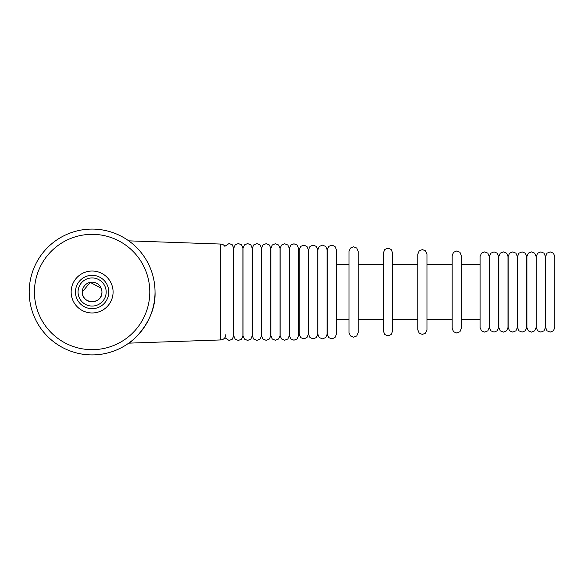 <?xml version="1.0" encoding="UTF-8"?>
<svg xmlns="http://www.w3.org/2000/svg" width="584" height="584" viewBox="0 0 584 584"><rect width="100%" height="100%" fill="white"/><g stroke="black" fill="none" stroke-linecap="round" stroke-linejoin="round"><path stroke-width="0.88" d="M101.193 288.226L90.199 282.357L82.286 292A9.833 9.833 0 0 1 92.111 282.167A9.833 9.833 0 0 1 101.945 292A9.833 9.833 0 0 1 92.111 301.833A9.833 9.833 0 0 1 82.286 292C81.68 304.666 102.543 304.695 101.945 292M113.084 292A20.973 20.973 0 0 1 92.111 312.973A20.973 20.973 0 0 1 71.146 292A20.973 20.973 0 0 1 92.111 271.027A20.973 20.973 0 0 1 113.084 292M29.2 292A62.911 62.911 0 0 0 92.111 354.911A62.911 62.911 0 0 0 155.03 292A62.911 62.911 0 0 1 92.111 354.911A62.911 62.911 0 0 1 29.2 292A62.911 62.911 0 0 1 92.111 229.089A62.911 62.911 0 0 1 155.03 292C156.329 321.229 131.159 342.545 128.75 343.151L220.752 339.939A5.241 5.241 0 0 0 225.811 334.698M220.752 339.939L220.752 244.061L128.75 240.849M220.752 244.061A5.241 5.241 0 0 1 224.862 246.302L229.089 243.506L232.279 244.798L233.673 248.091L233.673 284.868L233.673 248.091M108.777 292A16.666 16.666 0 0 1 92.111 308.666A16.666 16.666 0 0 1 75.453 292A16.666 16.666 0 0 1 92.111 275.334A16.666 16.666 0 0 1 108.777 292M78.052 292A14.06 14.06 0 0 0 92.111 306.06A14.06 14.06 0 0 0 106.171 292A14.06 14.06 0 0 0 92.111 277.94A14.06 14.06 0 0 0 78.052 292M34.441 292A57.67 57.67 0 0 0 92.111 349.67A57.67 57.67 0 0 0 149.789 292A57.67 57.67 0 0 0 92.111 234.33A57.67 57.67 0 0 0 34.441 292M536.265 319.528L536.076 327.522L534.681 330.814L531.491 332.106L528.294 330.814L526.899 327.522L526.899 256.478L528.294 253.186L531.491 251.894L534.681 253.186L536.076 256.478L536.076 327.522M526.899 319.528L526.71 327.522L525.315 330.814L522.125 332.106L518.935 330.814L517.541 327.522L517.541 256.478L518.935 253.186L522.125 251.894L525.315 253.186L526.71 256.478L526.71 327.522M508.175 327.522L508.175 256.478L509.569 253.186L512.767 251.894L515.957 253.186L517.351 256.478L517.351 327.522L515.957 330.814L512.767 332.106L509.569 330.814L508.175 327.522L507.985 319.528M498.816 327.522L498.816 256.478L500.211 253.186L503.401 251.894L506.591 253.186L507.985 256.478L507.985 327.522L506.591 330.814L503.401 332.106L500.211 330.814L498.816 327.522L498.626 319.528M489.45 327.522L489.45 256.478L490.845 253.186L494.042 251.894L497.232 253.186L498.626 256.478L498.626 327.522L497.232 330.814L494.042 332.106L490.845 330.814L489.45 327.522L489.261 319.528M480.092 327.522L480.092 256.478L481.486 253.186L484.676 251.894L487.866 253.186L489.261 256.478L489.261 327.522L487.866 330.814L484.676 332.106L481.486 330.814L480.092 327.522L480.092 319.528L461.345 319.528M452.169 319.528L426.962 319.528M417.786 319.528L392.572 319.528M383.403 319.528L358.189 319.528M349.013 319.528L336.435 319.528M327.259 319.528L327.084 334.274L325.689 337.567L322.499 338.859L319.302 337.567L317.908 334.274L317.908 319.528L317.733 334.274L316.338 337.567L313.148 338.859L309.951 337.567L308.556 334.274L308.556 249.726L309.951 246.433L313.148 245.141L316.338 246.433L317.733 249.726L317.733 334.274M308.556 319.528L308.381 334.274L306.987 337.567L303.797 338.859L300.607 337.567L299.212 334.274L299.212 249.726L300.607 246.433L303.797 245.141L306.987 246.433L308.381 249.726L308.381 334.274M299.212 319.528L298.555 319.528M270.845 319.528L270.75 335.734L269.355 339.034L266.158 340.326L262.968 339.034L261.574 335.734L261.574 248.266L262.968 244.966L266.158 243.674L269.355 244.966L270.75 248.266L270.75 335.734M536.265 264.472L536.076 256.478M526.899 256.478L526.899 264.472L526.71 256.478M517.541 256.478L517.541 264.472L517.351 256.478M508.175 264.472L507.985 256.478M498.816 264.472L498.626 256.478M489.45 264.472L489.261 256.478M480.092 264.472L461.345 264.472L461.345 255.558L459.951 252.266L456.754 250.974L453.564 252.266L452.169 255.558L452.169 328.442L453.564 331.734L456.754 333.026L459.951 331.734L461.345 328.442L461.345 255.558M452.169 255.558L452.169 264.472L426.962 264.472M417.786 264.472L392.572 264.472L392.572 252.762L391.178 249.47L387.988 248.178L384.798 249.47L383.403 252.762L383.403 331.238L384.798 334.53L387.988 335.822L391.178 334.53L392.572 331.238L392.572 252.762M383.403 264.472L358.189 264.472M349.013 264.472L336.435 264.472M327.259 264.472L327.084 249.726L325.689 246.433L322.499 245.141L319.302 246.433L317.908 249.726L317.908 334.274M317.908 264.472L317.733 249.726M308.556 264.472L308.381 249.726M299.212 264.472L298.555 264.472M289.379 248.397L290.774 245.097L293.964 243.805L297.161 245.097L298.555 248.397L298.555 335.603L297.161 338.902L293.964 340.195L290.774 338.902L289.379 335.603L289.284 264.472M280.108 264.472L280.013 248.309L278.619 245.01L275.429 243.718L272.239 245.01L270.845 248.309L270.845 335.69L272.239 338.99L275.429 340.282L278.619 338.99L280.013 335.69L280.013 248.309M270.845 264.472L270.75 248.266M233.768 284.875L233.768 248.134L235.162 244.842L238.352 243.55L241.55 244.842L242.944 248.134L242.944 335.866L241.55 339.158L238.352 340.45L235.162 339.158L233.768 335.866L233.768 284.875M242.944 284.875L242.944 248.134M243.032 284.882L243.032 248.178L244.433 244.886L247.623 243.586L250.813 244.886L252.208 248.178L252.208 335.822L250.813 339.114L247.623 340.414L244.433 339.114L243.032 335.822L243.032 284.882M252.208 284.882L252.208 248.178M252.303 335.778L252.303 248.222L253.697 244.93L256.894 243.63L260.084 244.93L261.479 248.222L261.479 335.778L260.084 339.07L256.894 340.37L253.697 339.07L252.303 335.778L252.303 299.11M261.479 284.89L261.479 335.778M280.108 284.912L280.108 248.353L281.503 245.054L284.7 243.762L287.89 245.054L289.284 248.353L289.284 335.647L287.89 338.946L284.7 340.238L281.503 338.946L280.108 335.647L280.108 284.912M327.084 249.726L327.084 334.274M327.259 285.138L327.259 249.726L328.653 246.433L331.843 245.141L335.041 246.433L336.435 249.726L336.435 334.274L335.041 337.567L331.843 338.859L328.653 337.567L327.259 334.274L327.259 285.138M349.013 285.401L349.013 251.368L350.415 248.076L353.605 246.776L356.795 248.076L358.189 251.368L358.189 332.632L356.795 335.924L353.605 337.224L350.415 335.924L349.013 332.632L349.013 285.401M417.786 285.853L417.786 254.164L419.181 250.872L422.371 249.58L425.561 250.872L426.962 254.164L426.962 329.836L425.561 333.128L422.371 334.42L419.181 333.128L417.786 329.836L417.786 285.853M536.265 286.233L536.265 256.478L537.66 253.186L540.85 251.894L544.04 253.186L545.434 256.478L545.434 327.522L544.04 330.814L540.85 332.106L537.66 330.814L536.265 327.522L536.265 286.233M545.434 256.478L545.434 327.522M545.624 286.233L545.624 256.478L547.018 253.186L550.216 251.894L553.406 253.186L554.8 256.478L554.8 327.522L553.406 330.814L550.216 332.106L547.018 330.814L545.624 327.522L545.624 286.233M545.624 297.767L545.624 256.478M554.8 297.767L554.8 256.478M233.673 284.868L233.673 335.909L232.279 339.202L229.089 340.494L224.862 337.698"/></g></svg>
